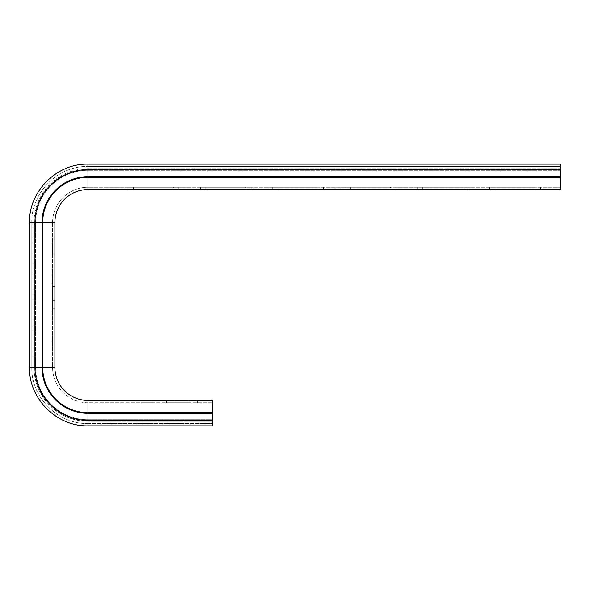 <?xml version="1.0" encoding="UTF-8"?>
<svg xmlns="http://www.w3.org/2000/svg" width="590" height="590" viewBox="0 0 590 590"><rect width="100%" height="100%" fill="white"/><g stroke="black" fill="none" stroke-linecap="round" stroke-linejoin="round"><path stroke-width="0.44" stroke-dasharray="2.95 2.21" d="M212.666 421.304L212.666 402.749L212.666 425.84L212.666 421.304L87.984 421.304L87.984 402.749L212.666 402.749L87.984 402.749A35.4 35.4 0 0 1 52.584 367.349A35.4 35.4 0 0 0 87.984 402.749L87.984 421.304L212.666 421.304M143.407 402.749L151.873 402.749L143.407 402.749M188.807 402.749L166.491 402.749L188.807 402.749L188.807 400.44L197.274 400.44L166.491 400.44L188.807 400.44L188.807 402.749M52.584 222.651L52.584 367.349L34.028 367.349A53.956 53.956 0 0 0 87.984 421.304L87.984 425.84L87.984 421.304A53.956 53.956 0 0 1 34.028 367.349L52.584 367.349L52.584 222.651A35.4 35.4 0 0 1 87.984 187.251L560.5 187.251L87.984 187.251A35.4 35.4 0 0 0 52.584 222.651L34.028 222.651L34.028 367.349L29.5 367.349L34.028 367.349L34.028 222.651L52.584 222.651M52.584 286.519L52.584 308.836L52.584 286.519L54.892 286.519L54.892 278.052L54.892 308.836L54.892 286.519L52.584 286.519M52.584 246.502L52.584 254.969L52.584 246.502M173.423 187.251L128.015 187.251L173.423 187.251L173.423 189.56L178.807 189.56L128.015 189.56L173.423 189.56L173.423 187.251M245.757 187.251L200.357 187.251L251.141 187.251L245.757 187.251L245.757 189.56L205.74 189.56L245.757 189.56L245.757 187.251M462.767 187.251L417.366 187.251L462.767 187.251L462.767 189.56L468.158 189.56L417.366 189.56L462.767 189.56L462.767 187.251M535.108 187.251L489.7 187.251L535.108 187.251L535.108 189.56L540.492 189.56L489.7 189.56L535.108 189.56L535.108 187.251M390.433 187.251L345.025 187.251L390.433 187.251L390.433 189.56L395.816 189.56L345.025 189.56L390.433 189.56L390.433 187.251M318.091 187.251L272.691 187.251L318.091 187.251L318.091 189.56L323.482 189.56L272.691 189.56L318.091 189.56L318.091 187.251M560.5 187.251L560.5 168.696L560.5 187.251M212.666 400.44L87.984 400.44A33.092 33.092 0 0 1 54.892 367.349L54.892 222.651A33.092 33.092 0 0 1 87.984 189.56L560.5 189.56L560.5 166.469L560.5 177.354L87.984 177.354A45.29 45.29 0 0 0 42.694 222.651L42.694 367.349A45.29 45.29 0 0 0 87.984 412.646L212.666 412.646L212.666 420.36L212.666 400.44M143.407 400.44L151.873 400.44L143.407 400.44M54.892 246.502L54.892 254.969L54.892 246.502M205.74 189.56L200.357 189.56L205.74 189.56L205.74 187.251L205.74 189.56M560.5 177.354L560.5 176.675L87.984 176.675L87.984 177.354L87.984 166.469L87.984 177.354L87.984 169.64L560.5 169.64L87.984 169.64A53.004 53.004 0 0 0 34.98 222.651L34.98 367.349A53.004 53.004 0 0 0 87.984 420.36L87.984 423.531L87.984 419.726L212.666 419.726L212.666 412.646L212.666 423.531L212.666 419.726L87.984 419.726L87.984 412.646L87.984 420.36L212.666 420.36L212.666 423.531L212.666 420.36L87.984 420.36L87.984 400.44M560.5 176.675L560.5 164.16L87.984 164.16L87.984 187.251L87.984 168.696L560.5 168.696L560.5 164.16L560.5 168.696L87.984 168.696L87.984 164.16L87.984 176.675A45.976 45.976 0 0 0 42.015 222.651L42.015 367.349A45.976 45.976 0 0 0 87.984 413.325L212.666 413.325L212.666 412.646M29.5 367.349L34.928 367.349A53.056 53.056 0 0 0 87.984 420.412L87.984 425.84L212.666 425.84L212.666 413.325M87.984 168.696A53.956 53.956 0 0 0 34.028 222.651L29.5 222.651L34.028 222.651A53.956 53.956 0 0 1 87.984 168.696M29.5 222.651L34.98 222.651A53.004 53.004 0 0 1 87.984 169.64L87.984 189.56M560.5 169.588L87.984 169.588A53.056 53.056 0 0 0 34.928 222.651L34.928 367.349L42.694 367.349L31.808 367.349L42.694 367.349L34.98 367.349L34.98 222.651L54.892 222.651M212.666 420.412L87.984 420.412L87.984 412.646L87.984 420.36A53.004 53.004 0 0 1 34.98 367.349L54.892 367.349M174.957 402.749L174.957 400.44L174.957 402.749M54.892 300.369L52.584 300.369L54.892 300.369M133.406 189.56L133.406 187.251L133.406 189.56M278.074 189.56L278.074 187.251L278.074 189.56M350.416 189.56L350.416 187.251L350.416 189.56M495.091 189.56L495.091 187.251L495.091 189.56M422.75 189.56L422.75 187.251L422.75 189.56M35.607 367.349A52.377 52.377 0 0 0 87.984 419.726A52.377 52.377 0 0 1 35.607 367.349L35.607 222.651L35.607 367.349M87.984 170.274A52.377 52.377 0 0 0 35.607 222.651A52.377 52.377 0 0 1 87.984 170.274L560.5 170.274L87.984 170.274M151.873 402.749L151.873 400.44M134.94 402.749L134.94 400.44M166.491 400.44L166.491 402.749M197.274 400.44L197.274 402.749M54.892 238.043L52.584 238.043M54.892 254.969L52.584 254.969M52.584 308.836L54.892 308.836M52.584 278.052L54.892 278.052M251.141 189.56L251.141 187.251M200.357 189.56L200.357 187.251M178.807 189.56L178.807 187.251M128.015 189.56L128.015 187.251M323.482 189.56L323.482 187.251M272.691 189.56L272.691 187.251M395.816 189.56L395.816 187.251M345.025 189.56L345.025 187.251M540.492 189.56L540.492 187.251M489.7 189.56L489.7 187.251M468.158 189.56L468.158 187.251M417.366 189.56L417.366 187.251M87.984 423.531L212.666 423.531L87.984 423.531C57.968 424.306 31.034 397.365 31.808 367.349C31.034 397.365 57.968 424.306 87.984 423.531M31.808 222.651L31.808 367.349L31.808 222.651C31.034 192.628 57.968 165.702 87.984 166.469C57.968 165.694 31.034 192.628 31.808 222.651M560.5 166.469L87.984 166.469L560.5 166.469"/><path stroke-width="0.89" d="M212.666 412.646L212.666 400.44L87.984 400.44A33.092 33.092 0 0 1 54.892 367.349L54.892 222.651A33.092 33.092 0 0 1 87.984 189.56L87.984 177.354A45.29 45.29 0 0 0 42.694 222.651L42.694 367.349A45.29 45.29 0 0 0 87.984 412.646L212.666 412.646L212.666 425.84L87.984 425.84L87.984 420.412L212.666 420.412M560.5 176.675L87.984 176.675L87.984 164.16L560.5 164.16L560.5 189.56L87.984 189.56M560.5 177.354L87.984 177.354L87.984 176.675A45.976 45.976 0 0 0 42.015 222.651L42.015 367.349A45.976 45.976 0 0 0 87.984 413.325L212.666 413.325M87.984 400.44L87.984 420.412A53.056 53.056 0 0 1 34.928 367.349L29.5 367.349C28.696 398.604 56.729 426.644 87.984 425.84C56.729 426.644 28.696 398.604 29.5 367.349L29.5 222.651L29.5 367.349M54.892 367.349L34.928 367.349L34.928 222.651L29.5 222.651C28.696 191.396 56.736 163.356 87.984 164.16C56.736 163.356 28.696 191.396 29.5 222.651M54.892 222.651L34.928 222.651A53.056 53.056 0 0 1 87.984 169.588L560.5 169.588"/></g></svg>
